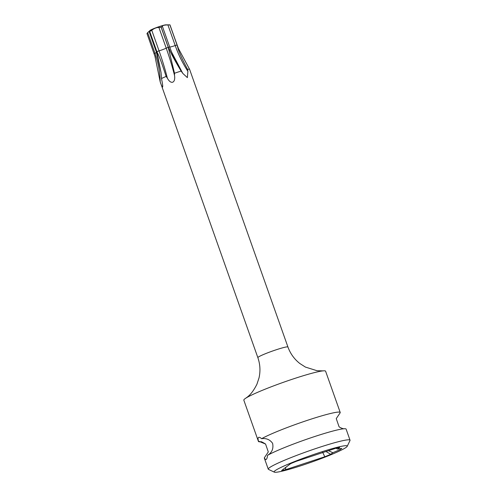 <?xml version="1.0" encoding="UTF-8"?>
<svg xmlns="http://www.w3.org/2000/svg" width="497" height="497" viewBox="0 0 497 497"><rect width="100%" height="100%" fill="white"/><g stroke="black" fill="none" stroke-linecap="round" stroke-linejoin="round"><path stroke-width="0.75" d="M267.541 455.345C267.305 457.569 266.883 458.924 266.268 459.414C265.69 459.837 265.056 459.296 264.361 457.78L268.299 451.935L265.578 444.051L258.459 441.119C257.924 439.149 257.937 437.932 258.496 437.466C259.123 437.018 260.167 437.428 261.639 438.689C266.286 438.056 269.939 439.609 272.598 443.33C273.673 448.598 271.983 452.605 267.541 455.345A43.382 3.628 -19.5 0 1 314.29 436.664A43.382 3.628 -19.5 0 1 343.675 428.781A43.382 3.628 -19.5 0 1 346.117 429.122L350.037 440.199A43.382 3.628 160.5 0 0 318.21 447.741A43.382 3.628 160.5 0 0 268.256 469.162A43.382 3.628 160.5 0 0 268.498 469.398L274.325 472.15A38.791 3.243 160.5 0 0 302.567 465.192A38.791 3.243 160.5 0 0 347.198 446.343A38.791 3.243 160.5 0 0 318.776 452.786A38.791 3.243 160.5 0 0 274.325 472.15M347.198 446.343L349.994 440.535A43.382 3.628 160.5 0 0 350.037 440.199M261.639 438.689A43.382 3.628 -19.5 0 1 308.388 420.008A43.382 3.628 -19.5 0 1 340.215 412.467A43.382 3.628 -19.5 0 1 340.19 412.771L336.252 418.604L338.973 426.501C339.19 427.42 343.595 429.023 343.967 428.762M260.633 441.79A43.382 3.628 -19.5 0 1 258.434 441.423L243.822 400.166A43.382 3.628 -19.5 0 1 244.822 398.849A43.382 3.628 160.5 0 1 245.599 398.302L246.773 397.457C250.351 395.003 253.731 390.592 256.924 384.237L259.012 377.925C260.558 371.079 260.173 364.313 257.862 357.641A15.954 1.336 -19.5 0 1 258.229 357.157A15.954 1.336 -19.5 0 1 274.35 350.397A15.954 1.336 -19.5 0 1 287.931 346.993C290.335 353.634 294.292 359.132 299.803 363.481L305.4 367.072L317.024 370.719L323.056 370.874A43.382 3.628 160.5 0 0 283.501 382.268A43.382 3.628 160.5 0 0 245.599 398.302M268.256 469.162L264.329 458.085A43.382 3.628 -19.5 0 1 264.361 457.78M340.215 412.467L325.603 371.209A43.382 3.628 160.5 0 0 323.056 370.874M337.581 449.083L341.793 448.4L340.141 449.623L332.841 452.711L330.741 454.314A34.2 2.864 -19.5 0 1 324.771 456.768L285.421 469.752A34.2 2.864 -19.5 0 1 281.662 470.51L290.608 463.664A34.2 2.864 -19.5 0 1 296.572 461.216L335.922 448.232A34.2 2.864 -19.5 0 1 339.681 447.474L337.581 449.083L336.028 448.207M328.467 450.692L332.841 452.711M325.982 451.512L330.741 454.314M322.659 452.233L324.771 456.768M285.837 467.317L285.421 469.752M189.574 69.276L178.411 48.464L177.038 45.01L177.677 47.172C178.442 50.918 181.74 58.317 187.568 69.375A15.954 1.336 -19.5 0 1 189.574 69.276L287.931 346.993M187.568 69.375L187.891 71.332L187.363 77.619L182.759 73.363L171.751 52.371A90.156 62.97 -104.8 0 0 182.144 72.407M182.387 72.786L181.125 71.077C174.838 60.559 170.925 53.328 169.384 49.365L168.29 47.314L169.701 46.979A90.156 62.97 -104.8 0 0 171.751 52.371M150.032 30.447A8.567 0.714 160.5 0 1 150.063 30.423A8.567 0.714 160.5 0 1 150.094 30.392A8.567 0.714 160.5 0 1 157.822 27.087A8.567 0.714 160.5 0 1 165.781 24.856L169.899 24.85A12.667 1.062 160.5 0 0 169.875 24.856L167.911 24.931C164.302 24.987 162.469 25.471 162.407 26.384L161.152 27.161A12.667 1.062 160.5 0 0 161.09 27.18L168.228 47.339L174.509 73.258A15.954 1.336 -19.5 0 1 181.125 71.077M174.509 73.258L174.515 75.382C175.764 83.248 170.751 84.77 167.352 78.11L166.122 76.451C162.494 65.101 159.742 57.522 157.866 53.713L156.872 51.657L159.052 50.856A90.156 24.005 -110.8 0 1 167.352 78.11M161.09 27.18L158.922 27.54C156.81 27.335 154.418 28.248 151.759 30.261L149.734 31.504A12.667 1.062 160.5 0 0 149.684 31.522L156.822 51.682L161.04 72.543L161.513 78.538A15.954 1.336 -19.5 0 1 166.122 76.451M161.513 78.538L161.867 80.595C162.637 84.148 162.879 86.31 162.581 87.068C161.848 86.292 161.053 84.558 160.202 81.862L257.862 357.641M162.724 86.49L162.581 87.068M147.05 33.541L147.671 32.634L154.965 53.229A90.156 86.975 -127.4 0 1 160.202 81.862L154.859 55.857M147.671 32.634L149.901 30.609M150.063 30.423L149.33 31.361L149.684 31.522L149.33 31.361M169.875 24.856L178.411 48.464M157.363 53.937A12.667 1.062 -19.5 0 1 157.866 53.713M168.663 49.601A12.667 1.062 -19.5 0 1 169.384 49.365M169.899 24.85L177.038 45.01L175.205 45.531A90.156 62.97 -104.8 0 0 187.891 71.332M161.152 27.161L168.29 47.314M149.734 31.504L156.872 51.657M154.188 53.695L154.965 53.229A5.597 0.466 160.5 0 0 156.785 52.409M149.15 31.653L156.344 51.968L156.822 51.682M167.911 24.931L175.205 45.531A5.597 0.466 160.5 0 1 169.701 46.979L162.407 26.384M158.922 27.54L166.215 48.134L168.228 47.339M151.759 30.261L159.052 50.856A5.597 0.466 160.5 0 0 166.215 48.134A90.156 24.005 -110.8 0 1 174.515 75.382M260.875 441.771L260.583 441.79C260.708 441.299 262.373 442.05 265.578 444.051M156.344 51.968L161.04 72.543M146.963 33.504L155.306 57.292M169.968 24.85L177.112 45.028"/></g></svg>
